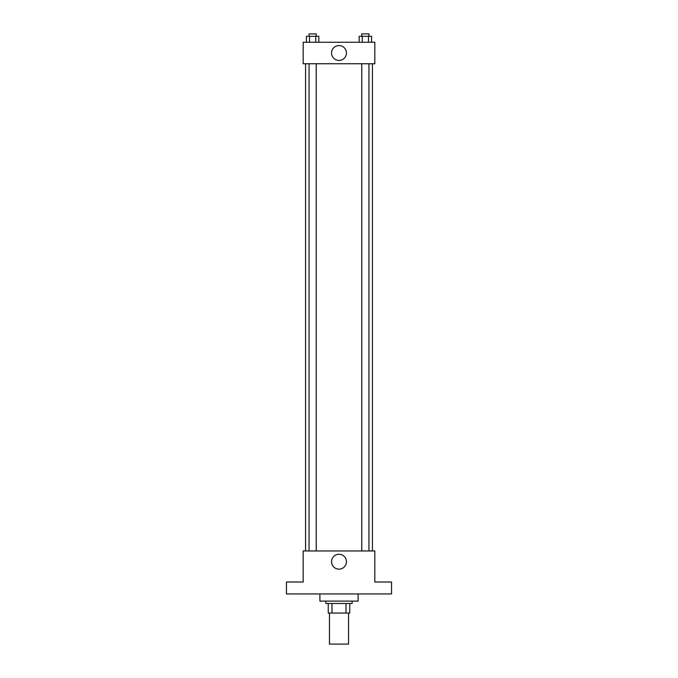 <?xml version="1.0" encoding="UTF-8"?>
<svg xmlns="http://www.w3.org/2000/svg" width="678" height="678" viewBox="0 0 678 678"><rect width="100%" height="100%" fill="white"/><g stroke="black" fill="none" stroke-linecap="round" stroke-linejoin="round"><path stroke-width="1.02" d="M329.449 613.056L329.449 644.1L348.551 644.1L348.551 613.056M346.009 603.496L346.009 613.056L328.254 613.056L328.254 603.496M346.009 613.056L349.746 613.056L349.746 603.496L349.746 613.056M352.136 601.115L352.136 603.496L325.864 603.496L325.864 601.115M331.991 603.496L331.991 613.056M319.897 593.945L319.897 601.115L358.103 601.115L358.103 593.945M391.545 593.945L286.455 593.945L286.455 582.004L303.176 582.004L303.176 550.96L374.824 550.96L374.824 582.004L391.545 582.004L391.545 593.945M346.433 561.706A7.433 7.433 0 0 1 335.279 568.147A7.433 7.433 0 0 1 335.279 555.265A7.433 7.433 0 0 1 346.433 561.706M372.434 63.757L372.434 550.96M361.781 550.96L361.781 63.757M316.219 63.757L316.219 550.96M374.824 63.757L303.176 63.757L303.176 42.256L374.824 42.256L374.824 63.757M346.433 53.003A7.433 7.433 0 0 1 335.279 59.444A7.433 7.433 0 0 1 335.279 46.57A7.433 7.433 0 0 1 346.433 53.003M371.569 42.256L371.569 36.29L359.162 36.29L359.162 42.256M368.468 36.29L368.468 42.256M362.264 36.29L362.264 42.256M361.781 36.29L361.781 33.9L368.951 33.9L368.951 36.29M318.838 42.256L318.838 36.29L306.431 36.29L306.431 42.256M315.736 36.29L315.736 42.256M309.532 36.29L309.532 42.256M309.049 36.29L309.049 33.9L316.219 33.9L316.219 36.29M305.566 63.757L305.566 550.96M368.951 550.96L368.951 63.757M309.049 63.757L309.049 550.96"/></g></svg>
